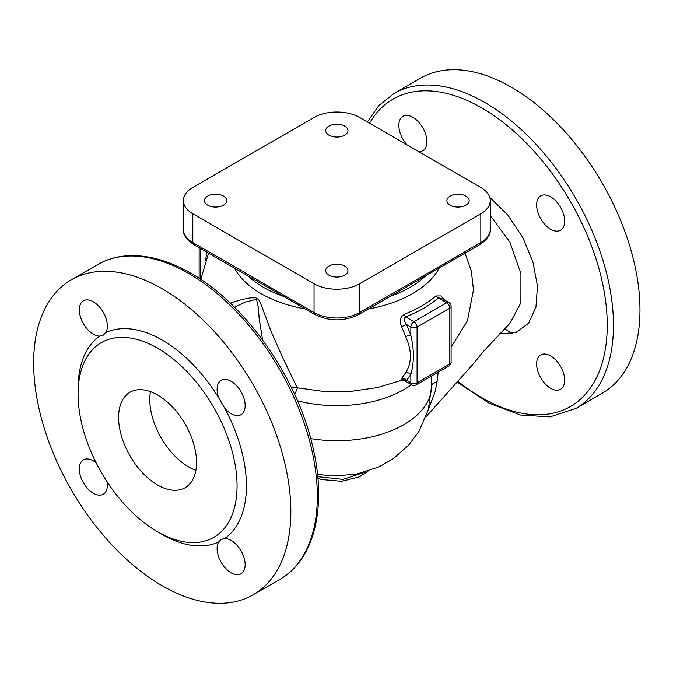 <?xml version="1.0" encoding="UTF-8"?>
<svg xmlns="http://www.w3.org/2000/svg" width="673" height="673" viewBox="0 0 673 673"><rect width="100%" height="100%" fill="white"/><g stroke="black" fill="none" stroke-linecap="round" stroke-linejoin="round"><path stroke-width="1.01" d="M359.584 283.754L480.816 213.762A32.203 18.592 0 0 0 490.247 200.613A32.203 18.592 0 0 0 480.816 187.473L359.584 117.472A32.203 18.592 0 0 0 314.039 117.472L192.806 187.473A32.203 18.592 0 0 0 183.376 200.613A32.203 18.592 0 0 0 192.806 213.762L314.039 283.754A32.203 18.592 0 0 0 359.584 283.754L359.584 312.55A4.408 2.549 60 0 1 358.667 314.569L479.899 244.577C487.345 239.453 490.794 234.406 490.247 229.409A32.203 18.592 180 0 1 480.816 242.558A4.408 2.549 60 0 1 479.899 244.577M405.668 379.85C403.657 380.657 403.985 380.851 406.643 380.413A4.408 3.55 44.5 0 0 401.672 378.361L402.168 380.043M451.103 342.818L451.103 318.851M445.147 300.368L440.908 295.901L435.868 295.977A4.408 2.978 -130.4 0 0 438.401 297.962L441.48 298.257L448.899 302.539A4.408 2.549 120 0 0 446.695 302.749A4.408 2.549 60 0 1 449.816 308.15A4.408 2.549 0 0 0 451.103 306.35A4.408 4.408 0 0 0 448.899 302.539M435.868 295.977A119.676 69.092 180 0 1 403.951 314.4A4.408 2.019 -111.4 0 0 405.668 316.857A122.722 70.85 0 0 0 438.401 297.962L446.695 302.749L413.962 321.652A4.408 2.549 120 0 0 410.85 327.053A4.408 2.549 0 0 0 417.083 327.053A4.408 2.549 -120 0 0 413.962 321.652L405.668 316.857C403.657 318.455 403.985 321.046 406.643 324.622L410.85 327.053L410.85 335.432L406.643 324.622A4.408 0.572 155.3 0 0 401.672 326.699L405.626 336.685A4.408 1.27 162.3 0 1 410.85 335.432C414.206 349.497 414.206 362.511 410.85 374.466L410.85 382.844A4.408 2.549 120 0 0 411.758 384.863L404.347 380.582L401.966 380.068L404.061 379.345M403.951 314.4C399.972 317.429 399.207 321.526 401.672 326.699M405.626 336.685C411.994 350.641 411.994 362.688 405.626 372.825A4.408 3.365 -153.2 0 1 410.85 374.466L406.643 380.413L410.85 382.844A4.408 2.549 180 0 0 417.083 382.844L417.083 327.053L449.816 308.15L449.816 363.95A4.408 2.549 60 0 1 448.899 365.961A4.408 4.408 0 0 0 451.103 362.15A4.408 2.549 180 0 1 449.816 363.95L417.083 382.844A4.408 2.549 -120 0 1 416.166 384.863A4.408 4.408 0 0 1 411.758 384.863M405.626 372.825L401.672 378.361M402.538 380.043L377.477 387.572L350.911 391.392L323.797 391.467L297.188 387.799L282.458 357.094L270.672 330.418L261.074 304.575L258.676 299.586L255.74 297.786L250.306 297.878L242.179 299.435L230.242 303.094M428.28 409.849L435.137 391.636L437.038 381.684A13.224 5.434 0 0 0 431.595 386.075L428.314 409.739L418.884 431.443L408.814 444.996L393.394 458.633L379.193 466.826L355.967 474.314L331.57 475.988L317.505 474.288M234.44 307.174L245.527 302.042L256.548 299.308L258.415 307.923L259.122 318.295L262.579 339.941M499.173 333.783L515.829 332.588L528.482 323.334L535.918 307.267L537.466 286.118L532.949 262.024L522.753 237.443L507.829 215.024L489.759 197.382M490.247 215.368L509.941 242.238L520.927 273.709L520.885 302.741L509.941 323.276M437.038 381.684L438.216 372.135M550.649 355.924A19.837 11.458 60 0 1 563.612 373.406A19.837 11.458 60 0 1 560.567 389.305A19.837 11.458 60 0 1 542.379 380.438A19.837 11.458 60 0 1 538.173 357.506A19.837 11.458 60 0 1 540.73 354.94A19.837 11.458 60 0 1 550.649 355.924M536.625 204.937A19.837 11.458 60 0 1 540.73 195.86A19.837 11.458 60 0 1 560.567 207.309A19.837 11.458 60 0 1 560.567 230.216A19.837 11.458 60 0 1 544.23 223.739A19.837 11.458 60 0 1 536.625 204.937M407.081 144.897A19.837 11.458 60 0 1 402.959 116.32A19.837 11.458 60 0 1 421.147 125.186A19.837 11.458 60 0 1 425.353 148.11A19.837 11.458 60 0 1 422.804 150.685A19.837 11.458 60 0 1 418.682 151.602M162.243 288.801A181.853 104.996 60 0 1 281.045 449.051A181.853 104.996 60 0 1 253.166 594.781A181.853 104.996 60 0 1 71.313 489.784A181.853 104.996 60 0 1 71.313 279.8A181.853 104.996 60 0 1 162.243 288.801M157.566 394.992A55.11 31.816 60 0 1 193.563 443.549A55.11 31.816 60 0 1 185.117 487.715A55.11 31.816 60 0 1 130.007 455.899A55.11 31.816 60 0 1 130.007 392.266A55.11 31.816 60 0 1 157.566 394.992M195.868 470.343A55.11 31.816 60 0 1 150.432 391.636M157.566 348.193A112.416 64.902 60 0 1 231.007 447.259A112.416 64.902 60 0 1 213.77 537.34A112.416 64.902 60 0 1 101.354 472.438A112.416 64.902 60 0 1 101.354 342.633A112.416 64.902 60 0 1 157.566 348.193M224.706 408.217L218.649 397.726A19.837 11.458 60 0 1 221.207 380.338A19.837 11.458 60 0 1 241.043 391.787A19.837 11.458 60 0 1 241.043 414.694A19.837 11.458 60 0 1 224.706 408.217A119.028 68.722 -120 0 1 224.706 538.493A19.837 11.458 60 0 1 242.457 553.593A19.837 11.458 60 0 1 241.043 573.775A19.837 11.458 60 0 1 222.856 564.908A19.837 11.458 60 0 1 218.649 541.984L221.139 539.452L224.706 538.493M105.829 332.588L103.213 335.196L99.772 336.088A19.837 11.458 60 0 1 82.022 320.979A19.837 11.458 60 0 1 83.435 300.797A19.837 11.458 60 0 1 101.623 309.664A19.837 11.458 60 0 1 105.829 332.588A119.028 68.722 -120 0 1 162.243 340.101A119.028 68.722 -120 0 1 218.649 397.726M107.108 481.784A19.837 11.458 60 0 1 103.272 494.243A19.837 11.458 60 0 1 83.435 482.785A19.837 11.458 60 0 1 83.435 459.878A19.837 11.458 60 0 1 96.138 462.788M393.957 93.522L420.457 78.219A181.853 104.996 60 0 1 511.379 87.229A181.853 104.996 60 0 1 630.18 247.479A181.853 104.996 60 0 1 602.301 393.2L575.81 408.503A181.853 104.996 -120 0 0 603.681 262.781A181.853 104.996 -120 0 0 484.88 102.532A181.853 104.996 -120 0 0 393.957 93.522L378.933 105.501L367.332 121.948M431.595 375.955L431.595 386.075A94.784 54.723 -0 0 1 310.69 438.603M294.724 394.614L297.508 387.867M328.937 266.062A11.138 6.427 180 0 1 341.068 264.666A11.138 6.427 180 0 1 347.949 270.613A11.138 6.427 180 0 1 336.811 277.04A11.138 6.427 180 0 1 325.673 270.613A11.138 6.427 180 0 1 328.937 266.062M223.453 196.07A11.138 6.427 180 0 1 226.708 200.613A11.138 6.427 180 0 1 215.57 207.048A11.138 6.427 180 0 1 204.432 200.613A11.138 6.427 180 0 1 211.314 194.674A11.138 6.427 180 0 1 223.453 196.07M344.685 135.172A11.138 6.427 180 0 1 332.546 136.56A11.138 6.427 180 0 1 325.673 130.621A11.138 6.427 180 0 1 336.811 124.194A11.138 6.427 180 0 1 347.949 130.621A11.138 6.427 180 0 1 344.685 135.172M450.17 205.164A11.138 6.427 180 0 1 446.906 200.613A11.138 6.427 180 0 1 458.044 194.186A11.138 6.427 180 0 1 469.182 200.613A11.138 6.427 180 0 1 462.309 206.561A11.138 6.427 180 0 1 450.17 205.164M283.266 296.28A103.6 59.813 180 0 1 263.555 287.363A103.6 59.813 180 0 1 248.118 275.989M425.504 275.989A103.6 59.813 180 0 1 390.357 296.28M480.816 213.762L480.816 242.558L359.584 312.55A32.203 18.592 180 0 1 314.039 312.55A4.408 2.549 120 0 0 314.956 314.569C329.526 321.593 344.096 321.593 358.667 314.569M314.039 283.754L314.039 312.55L192.806 242.558A4.408 2.549 120 0 0 193.715 244.577C186.278 239.453 182.829 234.406 183.376 229.409A32.203 18.592 180 0 0 192.806 242.558L192.806 213.762M234.423 268.081A107.142 61.857 -0 0 0 261.048 293.596A107.142 61.857 -0 0 0 305.248 308.966M368.375 308.966A107.142 61.857 -0 0 0 439.2 268.081M200.428 279.169L200.428 248.455M206.897 252.19L205.517 260.35M365.405 472.034L343.053 479.386L317.749 476.677M369.536 123.226A177.445 102.447 60 0 1 481.767 107.924A177.445 102.447 60 0 1 606.684 338.536A177.445 102.447 60 0 1 458.305 381.591M188.734 273.507A181.853 104.996 60 0 1 307.536 433.757A181.853 104.996 60 0 1 279.665 579.478C313.912 560.23 326.649 508.805 313.652 450.742C299.149 380.514 246.713 304.533 190.939 273.288C168.923 260.628 147.993 254.773 128.131 255.723C117.009 256.354 106.906 259.282 97.812 264.497A181.853 104.996 60 0 1 188.734 273.507M159.871 533.066A119.028 68.722 -120 0 0 218.649 541.984M99.772 336.088A119.028 68.722 -120 0 0 78.102 391.45M512.532 333.556A119.028 68.722 60 0 1 504.397 328.533M297.449 400.755A94.784 54.723 -0 0 0 411.464 384.695M314.956 314.569L193.715 244.577M490.247 200.613L490.247 229.409M200.79 279.413L208.588 253.166M465.026 253.166L471.327 271L473.472 289.836L467.508 320.6L451.103 347.201M448.899 365.961L416.166 384.863M451.103 306.35L451.103 362.15M199.132 247.706L199.132 278.319M367.938 471.251L359.264 476.921L341.632 481.288L321.517 479.496L317.9 478.36M425.95 416.915L472.698 364.615L483.5 351.373L509.949 323.267M253.166 594.781L279.665 579.478M71.313 279.8L97.812 264.497M457.606 382.39L489.111 403.245L520.481 415.022L549.992 416.89L575.81 408.503M297.188 387.799L291.527 387.841M183.376 200.613L183.376 229.409"/></g></svg>
